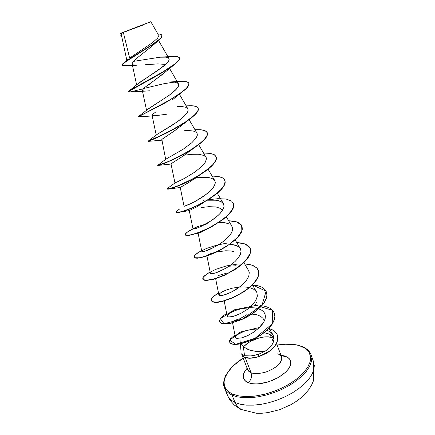 <?xml version="1.0" encoding="UTF-8"?>
<svg xmlns="http://www.w3.org/2000/svg" width="435" height="435" viewBox="0 0 435 435"><rect width="100%" height="100%" fill="white"/><g stroke="black" fill="none" stroke-linecap="round" stroke-linejoin="round"><path stroke-width="0.65" d="M314.32 365.134L313.907 369.462L312.123 374.111L308.986 378.934L304.56 383.779L298.981 388.471L292.418 392.854L285.088 396.758L277.253 400.042L269.189 402.592L261.179 404.322L253.513 405.17L246.449 405.126L240.212 404.202L235.003 402.457L235.302 403.158L238.152 407.334L241.724 409.841L237.668 406.823L235.003 402.457L240.212 404.202L246.449 405.126L253.513 405.17L261.179 404.322L269.189 402.592L277.253 400.042L285.088 396.758L292.418 392.854L298.981 388.471L304.56 383.779L308.986 378.934L312.123 374.111L313.907 369.462L314.32 365.134M147.411 23.033L121.838 32.81L147.411 23.033M144.094 24.61L122.442 32.783L123.399 32.549L129.63 58.067L123.399 32.549M120.957 33.142L150.662 21.75L122.512 32.592L121.61 34.245L121.539 35.404M241.838 354.764L243.029 356.428L245.063 357.554L242.54 355.846L241.583 353.802L242.964 355.009L244.927 355.732L251.098 355.922L258.787 354.237L264.953 351.317L258.553 351.6L252.235 350.822L247.14 349.071L243.306 346.456L244.524 355.629L243.306 346.456L241.197 343.732L244.372 347.369L249.75 350.126L256.351 351.458L264.953 351.317L258.281 354.394L258.689 356.814L267.291 352.921L272.549 348.843L276.165 344.254L277.878 339.387L277.927 337.168L277.421 335.026L277.889 339.316L276.192 344.205L272.582 348.81L267.313 352.905L258.689 356.814L251.071 358.239L247.346 358.103L245.063 357.554L242.991 356.39L241.838 354.764M311.672 357.831L311.232 362.099L309.415 366.694L306.24 371.468L301.787 376.27L296.17 380.935L289.574 385.296L282.212 389.194L274.349 392.49L266.258 395.056L258.238 396.812L250.56 397.699L243.486 397.704L237.26 396.84L232.056 395.154L235.003 402.457L232.056 395.154L237.26 396.84L243.486 397.704L250.56 397.699L258.238 396.812L266.258 395.056L274.349 392.49L282.212 389.194L289.574 385.296L296.17 380.935L301.787 376.27L306.24 371.468L309.415 366.694L311.232 362.099L311.672 357.831M299.476 345.727L305.022 348.239L308.806 351.861L310.563 356.461L310.133 361.833L307.442 367.727L302.564 373.823L295.708 379.793L287.225 385.274L277.601 389.939L267.389 393.512L257.199 395.774L247.624 396.611L239.212 396.002L232.399 394.023L232.056 395.154L232.399 394.023L228.538 391.728L225.673 388.569L224.357 385.437L224.068 381.984L224.9 377.944L226.869 373.741L229.892 369.489L233.872 365.286L243.187 358.108L235.852 363.524L232.73 366.39L227.793 372.284L224.83 378.146L224.172 380.973L224.079 383.675L224.58 386.215L225.667 388.558L227.342 390.663L229.593 392.495L232.399 394.023L238.266 395.828L245.949 396.606L254.725 396.116L264.175 394.366L273.169 391.652L281.923 388.02L290.575 383.295L297.589 378.33L303.287 373.061L307.675 367.347L310.133 361.833L310.606 356.776L309.144 352.388L305.876 348.837L303.13 347.157L299.476 345.727L299.933 345.635L293.886 344.558L285.442 344.232L277.1 345.091M285.061 356.102L283.37 356.945L281.619 357.108L283.37 356.945L285.061 356.102L288.041 357.565L290.004 359.631L290.836 362.208L290.455 365.183L288.873 368.396L286.138 371.691L282.38 374.888L277.796 377.814L272.625 380.304L267.155 382.218L261.691 383.458L256.519 383.953L251.925 383.686L248.146 382.686L245.851 381.413L243.72 378.82L243.252 375.601L244.437 371.985L247.156 368.228L245.177 370.74L243.834 373.284L243.257 375.541L243.377 377.808L244.959 380.636L248.146 382.686L249.782 381.076L251.234 378.2L251.626 375.818L251.125 372.822L251.626 375.818L251.234 378.2L249.782 381.076L248.146 382.686L251.147 383.556L255.008 383.953L259.374 383.768L269.227 381.577L278.71 377.292L285.719 372.099L288.291 369.217L290.004 366.368L290.819 363.47L290.618 361.028L289.509 358.929L287.388 357.14L284.403 355.901L280.918 355.27M281.804 358.13L280.939 361.534L279.716 363.361L275.866 366.971L273.354 368.641L267.563 371.425L264.48 372.442L258.433 373.573L255.677 373.649L251.125 372.822L245.171 357.592L251.125 372.822L248.575 371.142L247.542 368.755L248.331 370.843L250.674 372.632L253.213 373.393L258.433 373.573L264.48 372.442L267.563 371.425L273.354 368.641L278.008 365.193L279.716 363.361L281.641 359.772L281.755 357.717L281.173 356.194L279.618 354.672L277.769 353.813M273.941 338.762L272.527 336.445L270.646 334.874L267.906 333.585L264.127 332.715L269.232 334.107L271.56 337.337L266.079 336.782L261.669 337.332L257.02 338.577L250.326 341.519L246.52 344.003L243.567 346.695L248.336 342.72L252.463 340.415L259.352 337.87L263.925 336.967L268.096 336.782L271.56 337.337L273.354 342.089L271.56 337.337L269.232 334.107L271.369 335.374L272.946 336.929M165.202 64.358L165.621 64.456L165.202 64.358L167.926 62.053L165.202 64.358L157.764 63.88L145.198 64.772M163.848 73.145L152.859 81.535M142.479 90.676L144.768 91.138L149.401 90.801M156.067 111.692L152.506 114.514L152.071 115.242L152.549 115.732L155.529 115.71L166.92 114.177M180.873 125.927L175.229 130.277L161.82 139.466L165.691 159.286M188.92 151.739L188.067 152.424M171.113 163.712L182.858 156.208L194.097 147.965L184.793 153.626L175.158 158.639L164.338 163.424L159.302 165.197L157.764 165.295L158.438 165.42L163.636 163.696L172.885 159.721L184.261 153.919L195.288 147.155L203.558 140.521L206.087 137.574L207.364 135.024L207.294 132.838L207.495 134.35L206.946 136.133L204.744 139.271L201.019 142.838L194.097 147.965M180.231 187.469L190.873 181.226L197.865 176.191M195.141 178.296L194.478 178.78M193.173 179.693L192.585 180.095M193.02 229.022L195.978 228.516L200.66 226.63L206.668 223.541L213.003 219.517L218.593 214.972L220.801 212.661L223.585 208.278L220.262 213.27L217.592 215.891L210.942 220.931L200.502 226.7L195.402 228.701L193.091 229.104L194.037 228.174L196.865 226.874L205.516 224.188L197.392 226.668L193.02 229.022L189.268 210.616L197.376 206.522L204.107 202.144L195.995 207.31M195.277 207.707L194.875 207.925M201.09 207.56L208.865 206.668L216.005 206.978L220.572 208.49L222.524 210.344M209.322 227.967L199.975 232.812M206.995 255.394L210.535 253.708L215.76 252.169M216.88 251.919L225.7 250.772L230.621 250.919L233.894 251.512M256.378 302.374L255.247 305.74M251.811 314.097L257.118 314.858L260.587 316.283L263.044 318.404L264.279 321.068M270.293 347.043L272.152 344.596L273.305 342.236L273.892 339.67L273.832 337.321L273.18 335.254L271.793 333.243L269.841 331.622L267.036 330.241L270.037 331.753L272.527 334.14L273.729 336.826L273.919 339.409L273.06 342.851L271.135 346.048L268.678 348.631L264.953 351.317M257.988 328.849L250.663 329.567L243.932 331.378L237.499 334.602L235.857 336.152L235.433 337.419L232.578 322.824M236.667 338.354L241.485 337.919L246.841 336.005L253.578 332.253L258.896 328.017L253.572 332.258L247.955 335.483L241.545 337.903L236.667 338.354M259.853 327.066L262.359 324.189L264.181 321.269L265.122 318.795L265.426 316.256L264.964 313.945L263.621 311.781L261.734 310.204L258.711 308.796L262 310.378L264.007 312.243L265.024 314.108L265.426 316.468L264.937 319.437L263.681 322.199L258.896 328.017M249.44 307.675L244.552 308.127L238.864 309.334L233.959 311.003L229.778 313.135L227.206 315.685L227.619 316.696L228.783 316.99L233.535 316.283L239.919 313.782M239.598 287.035L232.312 288.209L226.553 289.928L220.442 292.951L218.865 294.941L220.605 295.582L223.498 295.126L227.674 293.745L232.801 291.352L240.979 285.953L246.319 280.602L248.782 276.296L249.239 272.408L248.505 270.412L243.888 262.637M236.107 265.741L229.131 266.193L236.107 265.741M235.194 239.941L240.316 248.592L239.027 247.096L236.401 245.574L229.81 244.274L234.329 244.916L237.88 246.286L240.18 248.374L241.05 251.104L240.414 254.334L238.336 257.884L235.02 261.533L230.789 265.024L226.053 268.139L216.978 272.495L213.525 273.533L210.518 273.566M198.148 233.367L201.791 251.397L203.727 251.501L205.918 250.903L215.825 246.406L223.209 241.572L226.472 238.848L231.175 233.318L232.344 230.729L232.616 228.386L231.975 226.369L226.336 216.809M223.585 208.278L224.058 206.146L223.753 204.287L222.41 202.498L220.844 201.508L215.037 200.127L207.408 200.209L215.684 200.192L218.631 200.72L221.339 201.764L223.65 204.058L224.02 206.625L223.585 208.278M180.231 187.48L184.081 206.223L184.56 206.195L194.26 201.954L205.396 195.005L211.535 189.644L213.645 187.05L214.933 184.636L215.336 182.488L214.819 180.672L213.618 179.372L211.758 178.383L209.311 177.714L204.744 177.284L195.685 177.899L204.102 177.273L210.931 178.1M194.69 178.04L194.086 178.127L194.695 178.035M198.713 144.681L206 157.176L203.738 155.338L198.159 154.191L192.585 154.235L184.309 155.208M180.666 155.86L179.9 156.013L180.666 155.86M184.728 130.625L188.926 130.549L193.309 131.065L195.647 131.946L197.028 133.262L189.138 119.685M177.268 106.537L182.118 106.58L185.527 107.211L187.485 108.348L188.159 109.87L187.795 111.637L186.669 113.508L183.26 117.118L176.98 122.034L156.513 134.806L171.667 125.584L178.693 120.794L184.407 116.042L187.67 111.898L188.159 110.207L187.844 108.821L179.399 94.243M147.264 109.658L169.715 94.901L175.147 90.447L178.258 86.679L178.752 85.162L178.497 83.933L169.547 68.425M137.998 86.048L137.596 86.005L137.998 86.048M137.993 83.781L163.348 66.381L167.497 62.569L168.666 60.976L169.166 59.633L168.97 58.562L168.002 57.724L165.942 57.137L160.026 57.186L133.398 61.373M129.63 58.067L152.359 42.739L157.595 38.171L158.77 35.969M122.404 32.794L120.832 35.3L120.99 36.235L121.778 36.839L120.919 36.105L120.827 35.327L122.371 32.821L120.919 34.534L120.848 35.915L120.87 34.659L121.93 33.027L120.68 33.479L122.512 32.592L120.794 33.212L150.662 21.75L122.512 32.592M148.939 22.62L150.662 21.75M152.522 45.729L136.954 58.051L133.496 61.259L132.191 63.537L132.414 64.32L133.246 64.858L136.693 65.266M136.367 65.272L122.735 65.522L122.208 65.049L122.588 64.217L128.765 59.617L155.382 42.875L160.694 38.378L161.787 36.828L161.896 35.387M122.23 65.158L122.469 64.048L126.406 60.889L155.621 42.418L160.651 38.111L161.755 36.496L161.863 35.273L161.836 36.719L160.732 38.334L155.703 42.641L124.002 62.901L122.55 64.26L122.23 65.158L123.013 65.582L124.84 65.598M161.863 35.273L160.575 34.262L157.823 33.843L160.167 34.142L161.564 34.822L161.923 35.926L161.178 37.464L159.34 39.427L148.351 47.317L126.096 61.096L122.931 63.543L122.202 65.043M161.76 57.061L174.37 56.316L161.706 57.067M273.8 338.408L271.56 337.337M223.65 385.029L224.281 387.677L226.129 390.853L229.109 393.528L232.056 395.154L229.109 393.528L226.129 390.853L224.281 387.677L223.65 385.029M226.526 392.131L227.538 395.671L229.049 398.052L231.192 400.156L235.003 402.457L231.192 400.156L229.049 398.052L227.538 395.671L226.526 392.131M234.057 320.579L239.886 318.741L247.058 314.565M227.103 273.006L218.511 275.485M208.343 228.462L195.935 233.731L200.334 232.671M156.524 134.796L148.134 141.147L156.442 137.672L170.194 130.919L185.071 122.23L191.166 117.88L195.587 113.921L197.952 110.593L198.083 108.07L196 106.444L191.9 105.721L186.12 105.852L193.423 105.857L195.951 106.428L197.588 107.391L198.159 108.255L198.115 110.164L196.756 112.556L194.141 115.357L185.696 121.816L174.527 128.57L163.082 134.54L148.085 141.179L153.936 139.037L168.758 131.925L185.772 122.028L194.217 115.569L196.832 112.763L198.191 110.37L198.197 108.358L198.365 109.544L197.968 110.947L195.467 114.345L190.889 118.369L184.668 122.757L177.404 127.194L166.007 133.333L148.226 141.37L162.554 140.113L161.646 139.885L162.228 139.064L173.608 131.413L180.824 125.965M140.771 116.373L138.586 116.895L139.042 116.422L164.767 103.138L180.851 93.139L187.398 87.462L188.839 85.244L188.92 83.411L188.779 85.396L186.169 88.773L172.439 99.789M129.211 92.024L144.839 91.138L142.636 90.795L142.31 90.333L144.496 87.636L160.863 75.647L173.663 65.19L161.586 73.036L128.825 91.415L128.57 91.894L130.783 91.818L143.202 88.816M167.181 69.616L167.513 69.132M179.459 57.975L179.53 59.029L178.48 60.873L173.663 65.19M181.085 92.97L165.305 102.834L139.271 116.297L138.787 116.868M171.026 163.903L174.984 182.994L166.969 188.719L168.008 189.013L177.181 186.185L192.471 179.013L200.443 174.348L207.451 169.443L212.748 164.691L215.782 160.466L216.282 157.051L214.237 154.648L209.877 153.332L203.613 153.082L210.061 153.359L213.77 154.403L215.918 156.198L216.287 159.014L215.091 161.717L212.65 164.794L209.072 168.133L199.306 175.06L193.651 178.372L182.341 184.01L173.076 187.692L169.846 188.654L166.969 188.85L167.861 189.225L173.157 187.887L182.417 184.217L193.727 178.573L199.382 175.267L209.148 168.334L212.726 164.995L215.167 161.918L216.364 159.21L216.228 156.861L216.445 158.759L214.955 162.25L211.388 166.339L206.032 170.781L199.36 175.283L189.116 181.02L179.35 185.538L170.373 188.736L167.894 189.225L167.04 188.937M176.202 212.122L177.105 212.595L179.225 212.41L186.745 210.23L197.294 205.722L208.61 199.464L218.218 192.449L221.714 189.013L224.074 185.805L225.194 182.95L224.993 180.438L225.216 182.841L224.139 185.691L221.812 188.899L218.337 192.346L211.383 197.659L201.334 203.667L190.981 208.572L181.351 211.937L189.285 210.611M174.37 56.316L177.844 56.697L179.427 57.866L179.225 59.405L177.697 61.449L174.897 63.956L160.548 73.379L133.866 88.033L128.466 91.633L130.821 89.773L164.397 71.074L174.587 64.201L177.746 61.395L179.334 59.165L179.269 57.567L177.572 56.626L174.37 56.316L165.572 57.088L167.676 57.578L168.894 58.442L169.161 59.687L168.465 61.308L166.855 63.265L157.666 70.562L139.978 82.242L128.863 91.089M143.506 88.512L164.338 83.634L179.557 81.356L186.86 81.769L188.181 82.405L188.882 83.302L188.763 85.032L187.322 87.25L184.614 89.909L175.99 96.178L164.686 102.921L138.433 116.689L169.465 100.186L182.091 91.943L186.289 88.365L188.594 85.407L188.844 83.215L187.061 81.84L183.391 81.274L168.872 82.019L174.908 82.204L177.937 83.302L178.671 84.33L178.72 85.429L176.605 88.963L169.139 95.325L149.004 108.364L138.618 116.422M197.028 133.262L197.365 135.122L196.169 137.982L191.835 142.724L183.189 149.194L165.746 159.248L157.769 165.295L164.066 163.294L170.161 160.727L185.381 153.038L192.966 148.449L199.491 143.811L204.309 139.461L206.973 135.698L207.267 132.746L205.189 130.75L200.959 129.744L194.951 129.684L200.192 129.679L203.314 130.119L206.185 131.343L207.261 132.735L207.288 134.823L206.011 137.373L203.482 140.315L199.823 143.55L189.899 150.385L178.377 156.796L167.774 161.771L157.693 165.436M179.611 209.045L176.637 211.062L176.333 212.231L178.774 212.28L183.739 211.029L190.709 208.457L198.877 204.7L207.272 200.046L214.879 194.902L220.79 189.731L224.335 184.989L225.145 181.047L223.182 178.176L218.68 176.507L212.117 176.05L217.489 176.316L220.724 177.018L223.15 178.154L224.955 180.34L225.123 182.754L224.003 185.609L221.638 188.812L218.147 192.248L208.534 199.268L197.218 205.521L191.694 208.044L182.417 211.426L179.149 212.215L176.224 212.22M185.207 234.873L186.185 235.531L188.355 235.531L195.929 233.671L206.44 229.392L212.117 226.483L222.753 219.702L227.119 216.108L230.534 212.574L232.817 209.246L233.861 206.244L233.562 203.488L233.791 206.054L232.747 209.056L230.463 212.378L227.048 215.912L222.676 219.506L212.041 226.287L206.364 229.196L195.853 233.481L191.585 234.726L186.109 235.34L185.12 234.541L185.93 233.22L189.035 230.985L193.004 228.93L187.393 232.034L185.141 234.378L186.62 235.4L191.683 234.699L199.621 232.116L209.191 227.799L218.827 222.203L226.929 216.016L232.198 210.002L233.845 204.863L231.692 201.117L226.097 199.034L217.87 198.659L208.066 199.801M204.967 224.487L208.022 223.628M227.896 242.937L216.739 245.106L206.44 248.494L198.567 252.316L194.391 255.688L194.684 257.743L199.496 257.786L208.001 255.454L218.577 250.843L229.087 244.546L237.385 237.526L241.838 230.854L241.67 225.477L236.988 222.024L228.663 220.752L232.888 221.072L236.477 221.855L239.293 223.111L241.24 224.824L242.012 226.211L242.3 228.93L241.327 232.067L239.119 235.509L235.786 239.13L231.491 242.784L226.461 246.313L220.98 249.57L209.871 254.758L200.578 257.591L197.245 258.037L195.021 257.863L193.95 256.829L194.69 255.307L197.718 252.844L201.639 250.636M237.51 264.04L226.33 265.954L215.842 269.33L207.685 273.359L203.199 277.128L203.21 279.683L207.81 280.238L216.222 278.324L226.798 273.958L237.369 267.694L245.726 260.5L250.196 253.518L249.967 247.787L245.171 244.013L236.716 242.507L242.273 243.16L245.672 244.214L248.934 246.379L250.304 248.526L250.658 251.392L249.75 254.66L247.618 258.216L244.356 261.924L240.136 265.633L229.751 272.419L224.155 275.219L213.705 279.08L206.043 280.319L203.776 279.977L202.699 279.069L202.971 277.476L204.2 275.98L210.127 271.962M244.628 263.882L250.239 264.649L253.692 265.818L257.031 268.156L258.455 270.45L258.863 273.446L258.026 276.845L255.965 280.51L252.773 284.3L248.624 288.057L243.73 291.624L238.358 294.848L232.807 297.594L222.383 301.254L218.076 302.069L214.683 302.2L212.367 301.694L211.236 300.623L211.236 299.329L212.612 297.203L218.462 292.907L213.476 296.355L211.22 299.389L211.997 301.488L215.765 302.233L222.106 301.324L230.213 298.687L238.994 294.495L247.238 289.144L253.806 283.196L257.835 277.28L258.83 271.995L256.71 267.824L251.778 265.078L244.628 263.882M252.447 284.881L258.102 285.773L261.587 287.051L264.986 289.552L266.459 291.977L266.927 295.109L266.149 298.627L264.154 302.396L261.038 306.267L256.954 310.079L252.126 313.662L246.808 316.865L241.294 319.556L230.909 323.026L226.591 323.711L223.171 323.689L220.811 323.026L219.621 321.791L219.566 320.356L220.882 318.045L223.682 315.473L226.657 313.494M260.038 305.517L261.582 305.674M261.788 305.702L265.644 306.474L269.912 308.225L272.957 310.764L274.322 313.135L274.844 316.354L274.159 319.942L272.283 323.765L269.308 327.669L265.372 331.486L260.619 334.999L255.448 338.082L250.141 340.616L240.256 343.737L236.189 344.264L232.981 344.128L230.767 343.389L229.636 342.144L229.528 340.839L230.49 338.8L234.933 334.874M269.167 328.512L273.811 330.6L276.801 333.705L277.862 336.994L277.253 341.551L275.208 345.482L270.369 350.539L267.226 352.747L258.624 356.64L269.493 351.208L273.077 348.071L275.23 345.455L277.394 341.116L277.889 337.304L276.926 333.922L274.545 331.138L272.87 330.018L268.661 328.376M229.669 342.231L230.838 343.563L233.046 344.303L236.259 344.438L240.327 343.911L250.207 340.795L255.514 338.261L260.685 335.178L265.437 331.666L269.379 327.843L272.348 323.944L274.224 320.122L274.909 316.533L274.322 313.135M219.621 321.791L220.882 323.2L223.242 323.868L226.662 323.885L230.98 323.205L241.365 319.741L246.879 317.05L252.197 313.842L257.025 310.258L261.109 306.447L264.224 302.581L266.215 298.807L266.992 295.289L266.459 291.977M211.274 300.71L212.438 301.874L214.754 302.385L218.147 302.249L222.454 301.439L232.877 297.774L243.801 291.809L248.695 288.242L252.844 284.485L256.03 280.689L258.091 277.024L258.934 273.631L258.488 270.537M202.743 279.156L203.846 280.156L206.114 280.504L213.775 279.265L224.232 275.404L235.248 269.368L240.207 265.818L244.426 262.115L247.689 258.401L249.82 254.845L250.729 251.577L250.337 248.619M194.01 257.128L195.097 258.047L197.316 258.221L204.934 256.683L215.417 252.615L226.537 246.504L235.857 239.326L239.19 235.699L241.398 232.257L242.371 229.12L242.045 226.303M129.706 91.986L128.559 91.872L130.886 89.996L154.724 76.979L171.042 67.072L177.779 61.667L179.307 59.617L179.427 57.866M148.221 84.814L149.885 84.531M191.612 154.305L198.768 154.24L204.113 155.518L206.136 157.432L206.446 158.764L205.325 162.206L201.661 166.567L194.701 172.151L184.179 178.578L174.995 182.988M214.781 180.601L215.336 182.738L214.368 185.875L211.899 189.247L207.984 192.966L202.46 197.071L195.875 201.079L188.491 204.738L184.092 206.239M219.033 222.318L224.803 222.666L229.294 224.02M230.947 225.129L231.322 225.504M231.572 225.787L232.589 228.147L232.263 230.99L230.621 234.182L227.804 237.553L224.058 240.908L219.708 244.046L210.757 248.989L206.951 250.549L202.28 251.647L201.802 251.272L202.656 250.419L205.418 248.94M248.233 269.994L248.934 271.282M249.271 272.631L248.815 276.203L246.156 280.814L241.458 285.556L236.406 289.242L231.067 292.238L226.113 294.332L222.138 295.414L219.626 295.506L218.865 294.745L219.936 293.342L222.736 291.58L226.988 289.775L232.285 288.215L238.135 287.182L243.992 286.893L249.304 287.497M249.532 287.551L254.056 289.362L256.786 292.271L257.389 296.088L255.802 300.498L252.256 305.082L247.254 309.377L241.534 312.961L235.933 315.495L231.268 316.81L228.206 316.908L227.162 315.957L228.283 314.249L231.436 312.178L236.248 310.144L241.653 308.654L250.435 307.659L254.899 307.931L258.515 308.736M235.792 336.25L237.776 334.401L240.675 332.737M259.418 327.501L240.278 332.003L229.718 340.181L235.737 344.281L255.024 338.305L272.201 323.896L272.604 310.356L256.269 305.386L234.237 309.851L220.398 318.676L224.047 323.765L242.888 318.844L262.049 305.147L266.095 291.156L252.208 284.865M204.037 200.595L203.08 200.807M199.029 177.513L195.13 178.306M241.583 353.802L242.164 355.373L243.812 356.841L245.764 357.777L249.124 358.255L254.23 357.88L258.624 356.64L251 358.065L247.276 357.929L244.992 357.38L250.011 358.097L256.373 357.255L258.624 356.64L258.281 354.394L252.969 355.667L248.88 356.075L245.275 355.808L242.741 354.878M123.404 32.244L149.662 22.131L123.404 32.244M277.062 345.004L284.294 344.177L291.069 344.15L297.176 344.933L303.173 346.858L307.175 349.338L309.53 351.839L310.835 354.177L313.657 361.92L313.597 380.494L311.433 385.377L308.513 389.929L304.94 394.132L300.775 398.003L296.094 401.521L290.961 404.659L279.727 409.634L267.927 412.592L262.077 413.223L256.367 413.25L240.647 409.319L234.324 405.023L230.229 400.461L227.277 395.078L223.791 386.014L223.536 383.991L224.014 379.728L225.743 375.285L230.496 368.543L237.483 362.045L243.154 358.021M247.923 370.413L247.814 369.902M240.022 340.121L241.072 352.263M281.809 357.407L276.529 343.579M121.468 35.387L126.835 60.345M158.536 40.428L168.97 58.562M132.153 63.88L136.639 84.907M142.321 90.398L146.53 110.256M152.076 115.373L156.208 135.046M208.099 169.193L214.819 180.672M217.304 193.227L223.476 203.732M206.935 256.041L210.409 273.37M215.64 278.721L218.865 294.941M252.42 284.914L256.552 291.847M224.188 300.976L227.173 316.131M269.009 328.251L272.827 334.607M158.617 35.224L150.961 21.891M120.908 34.561L120.789 33.218M152.968 45.332L158.117 40.781M124.269 62.412L128.521 58.959M242.083 355.292L247.809 369.897M180.237 187.507L169.21 189.018M195.745 177.85L199.36 175.283M171.047 164.028L158.367 165.43M180.019 126.639L187.936 120.544M153.702 115.83L138.542 116.895M196.707 177.763L198.278 177.583M194.037 228.174L193.406 228.571M205.048 224.438L203.275 225.004"/></g></svg>
